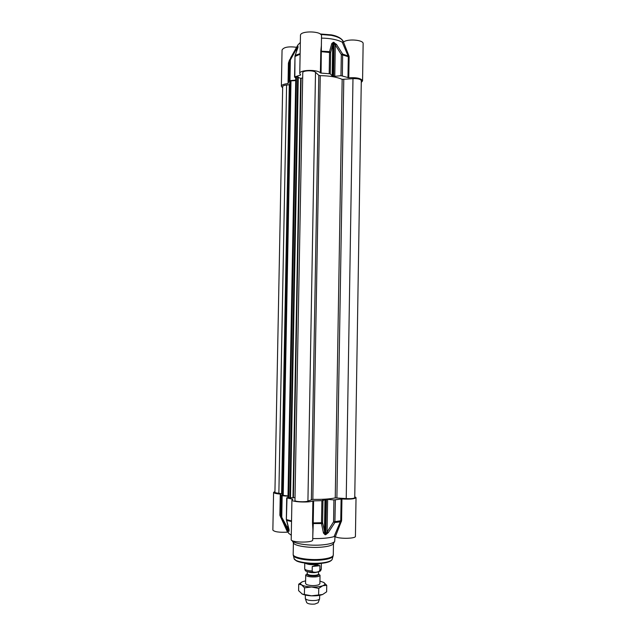 <?xml version="1.0" encoding="UTF-8"?>
<svg xmlns="http://www.w3.org/2000/svg" width="636" height="636" viewBox="0 0 636 636"><rect width="100%" height="100%" fill="white"/><g stroke="black" fill="none" stroke-linecap="round" stroke-linejoin="round"><path stroke-width="0.95" d="M321.49 38.096C330.203 38.255 337.128 39.607 342.24 42.151L348.146 56.071L342.637 54.036L341.317 54.561L340.968 75.668L348.782 77.759C356.716 77.338 361.312 78.387 362.56 80.883L361.272 82.449M295.756 78.164L294.834 76.884L300.645 74.961L299.763 73.522C299.19 69.777 317.428 69.221 320.369 72.909L321.077 73.084L321.45 40.1M342.383 75.756L342.637 54.036L336.5 44.417L333.439 42.246L331.793 43.526L329.551 51.635L321.53 51.206L320.83 50.705L320.369 72.909M282.654 87.863L281.366 86.305C281.605 84.922 283.823 84.016 288.029 83.578L289.046 80.923L289.968 80.613L290.358 59.951L289.452 59.943L288.839 62.344L289.436 60.293L289.046 80.923M340.968 75.668L334.782 76.344L335.307 44.965L341.317 54.561L348.305 56.707L347.964 77.672M295.724 80.128L289.968 80.613M321.077 73.084L330.267 73.832L330.625 52.605L329.551 51.635L329.21 73.498M320.743 51.619L330.625 52.605L332.708 44.48L332.175 75.899L330.267 73.832M334.115 42.373L333.614 76.312L332.938 76.193L333.502 42.851L334.178 42.978L335.307 44.965L336.5 44.417M331.793 43.526L332.708 44.48L333.439 42.246M332.175 75.899L332.938 76.193M348.918 55.841L348.146 56.071L348.305 56.707L349.124 56.803L348.918 55.841L343.488 42.071L342.24 42.151M333.614 76.312L334.782 76.344M290.572 57.963L297.934 44.925L300.335 42.461M300.128 53.631L295.366 55.316L297.982 46.19L289.436 60.293L290.358 59.951L297.521 47.048L297.95 47.151M298.03 47.271L295.025 55.737M294.834 76.884L294.985 56.103M296.615 50.975L296.646 49.226L295.931 48.885M288.887 61.676L288.41 63.147L288.029 83.578M296.599 47.295L292.6 54.378M296.527 47.279C288.426 46.269 283.6 47.183 282.058 50.021L281.366 86.305M321.355 45.728L320.83 50.705M321.355 45.744L321.522 35.894C322.142 30.941 299.954 30.472 300.462 35.449L299.763 73.522M362.56 80.883L363.14 43.661C363.736 39.869 347.447 38.526 343.488 42.071M295.835 77.441L296.479 76.813L298.189 77.099M298.26 77.465L300.677 78.347L302.672 77.934M302.768 72.743C302.426 70.453 313.437 70.047 315.512 72.281L318.819 75.326L320.25 75.66C329.44 75.764 336.746 77.004 342.168 79.365L352.98 78.673C357.798 78.459 360.572 79.118 361.296 80.629L354.745 497.718C353.966 498.545 351.128 498.831 346.23 498.576L335.244 497.901C329.671 499.061 322.198 499.546 312.84 499.355L307.919 501.096C305.749 502.281 294.548 501.756 294.961 500.492L302.768 72.743M289.754 84.071L282.05 493.854L278.862 493.25C276.35 493.027 275.038 492.685 274.927 492.216L282.678 86.663C282.813 85.836 284.117 85.28 286.598 85.001L289.3 84.739L289.785 84.032M289.889 81.567L290.986 80.852L295.716 80.589M290.429 497.948L288.036 497.694M295.009 497.606L290.509 497.75M288.013 495.945L282.106 495.237M307.236 573.831L307.236 573.831C306.846 575.373 309.573 576.049 315.416 575.866C318.246 575.485 319.296 574.865 318.549 574.022L320.035 575.254C319.9 576.017 318.525 576.566 315.925 576.884C310.137 577.186 306.735 576.55 305.709 574.992L305.558 583.546L306.655 584.603C310.551 585.843 314.542 585.939 318.62 584.866L319.892 583.769M305.606 580.859L302.458 581.725C300.24 582.695 299.961 583.745 301.615 584.874C303.658 586.05 307.005 586.758 311.64 586.996C316.315 587.139 320.027 586.718 322.786 585.732C325.25 584.699 325.553 583.594 323.7 582.417L319.94 581.113M323.533 582.322L326.737 585.311L322.786 585.732L318.731 588.403L311.64 586.996L304.517 587.823L301.615 584.874L298.705 584.174L298.594 590.661L302.267 594.064L311.489 595.821L322.635 594.501C319.876 595.527 316.156 595.964 311.489 595.821C307.633 595.63 304.604 595.065 302.402 594.127L301.893 593.881M298.705 584.174L302.442 581.725M322.635 594.501L326.634 591.814L326.737 585.311M318.731 588.403L318.62 594.994M304.517 587.823L304.406 594.406M312.785 536.275L313.286 523.571L321.474 523.539L323.462 533.055L325.099 534.733L325.783 534.677L328.295 532.65L327.095 531.998L327.651 499.371L333.924 499.92L333.566 521.846L325.87 534.017L325.179 534.081L322.603 522.705L322.985 500.643L312.88 500.882C309.788 502.853 291.232 502.043 291.924 499.976L292.862 499.204L287.003 497.972L287.981 497.288M327.651 499.371L326.459 499.355L325.783 534.677M354.761 496.716L356.033 497.614C354.697 498.966 349.999 499.419 341.937 498.974L333.924 499.92M334.043 536.649L335.323 536.736L341.588 520.741L340.745 520.773L334.043 536.649C328.756 538.08 321.657 538.716 312.745 538.565M335.323 536.736C339.266 539.042 355.937 538.676 355.429 536.315L356.033 497.614M280.548 517.02L280.985 517.664L281.756 517.219L282.161 495.77L281.239 495.571L280.277 494.077C276.016 493.719 273.782 493.154 273.583 492.383L274.935 491.556M282.161 495.77L288.005 496.199M322.985 500.643L324.98 499.546L324.432 532.221L323.462 533.055M325.099 534.733L325.767 499.403L324.98 499.546M325.767 499.403L326.459 499.355M333.359 543.685L333.216 543.915C331.968 545.418 328.255 546.475 322.094 547.095C310.463 548.272 294.993 546.093 293.609 543.192L293.506 543.017M335.013 536.649L334.679 541.482C333.351 543.072 329.384 544.193 322.77 544.853C310.288 546.093 293.689 543.788 292.234 540.711L292.186 540.632M328.295 532.65L334.894 522.49L341.341 521.743M291.28 535.266L288.665 533.27M281.239 495.571L280.985 517.664L287.019 528.77L289.022 531.306L289.118 529.82L286.717 520.399L291.526 521.528M287.019 528.77L287.766 528.309L281.756 517.219L280.834 516.996L280.285 515.764L280.683 494.498M288.879 529.51L288.577 530.488L287.766 528.309L287.814 525.598M286.375 519.636L287.003 497.972M341.103 498.998L340.745 520.773L333.566 521.846L334.894 522.49L335.371 499.904M321.903 500.794L321.474 523.539L322.603 522.705L313.222 522.911L313.604 500.802M312.554 524L313.286 523.571L313.222 522.911L312.499 523.007L312.896 529.661M273.583 492.383L272.86 530.074C274.339 531.863 279.236 532.563 287.536 532.173L288.116 532.165M280.277 494.077L279.872 515.279L287.536 532.173M291.924 499.976L291.201 539.598C290.525 542.659 313.206 543.009 312.721 539.924L312.904 529.645M322.349 523.738L322.818 523.865M305.709 574.992L307.236 573.799C308.047 575.031 310.734 575.524 315.297 575.286C317.356 575.039 318.445 574.61 318.557 574.006L318.588 571.756M312.26 566.477L316.625 565.189L319.94 565.69L319.86 570.198C319.002 571.669 317.722 572.352 316.005 572.249C314.271 572.718 312.999 572.297 312.181 571.001L312.26 566.477L319.94 565.69M321.077 563.369L316.633 564.601C311.147 564.951 307.291 564.45 305.081 563.091M320.353 563.44L316.76 564.164C312.292 564.506 308.643 564.18 305.805 563.186M319.693 595.312L319.582 598.897C319.177 599.637 317.817 600.153 315.512 600.463C310.185 600.821 306.798 600.209 305.336 598.635L305.352 595.058M318.111 602.753L314.828 604.073C310.575 604.367 307.864 603.874 306.695 602.602L306.679 602.562M297.497 48.439L297.688 46.428M297.982 46.19L297.95 47.112M300.391 74.698L300.383 75.135M295.056 56.413L300.12 54.219M288.41 63.147L288.824 63.028M348.782 77.759L349.124 56.803M331.149 34.901L320.258 34.01M320.79 34.447L331.451 35.37C338.829 36.944 342.74 39.217 343.178 42.207C344.028 41.817 341.421 36.626 331.261 34.861L320.186 33.97M295.835 77.258L288.036 497.797M296.479 76.813L288.68 498.06M297.664 76.773L289.881 498.115M298.197 76.972L290.429 498.02M300.677 78.347L292.997 497.32M301.082 78.363L293.411 497.328M315.512 72.281L307.919 501.096M318.819 75.326L311.378 499.498M320.25 75.66L312.84 499.355M342.168 79.365L335.244 497.901M343.782 79.548L336.889 497.837M352.98 78.673L346.23 498.576M286.598 85.001L278.862 493.25M289.3 84.739L281.605 493.464M289.746 84.556L282.05 493.584M289.889 81.4L282.106 495.333M290.517 80.963L282.734 495.595M290.986 80.852L283.211 495.667M341.588 520.741L341.937 498.974M321.093 563.345C311.163 564.426 297.887 562.685 295.358 560.022M332.254 559.179L332.215 559.306C331.412 561.024 327.81 562.24 321.411 562.963C309.788 564.251 294.436 561.747 294.086 558.607L294.07 558.535M333.137 556.071L333.097 556.19C332.27 557.963 328.51 559.211 321.832 559.95C309.692 561.278 293.657 558.686 293.307 555.467L293.291 555.395M321.888 559.211C309.144 560.602 292.457 557.7 293.18 554.353L294.086 558.607L296.281 560.785C299.071 562.534 309.533 564.355 321.188 563.361C327.484 562.765 331.157 561.421 332.215 559.306L333.28 555.093C332.922 557.025 329.13 558.392 321.888 559.211M291.542 520.892L286.327 519.556L288.863 529.454M288.903 529.589L289.022 531.306M288.72 531.155L288.617 528.564M279.872 515.279L280.293 515.359M312.88 500.882L312.499 523.007M307.8 571.724C309.549 572.527 312.069 572.813 315.345 572.567L318.064 571.907M321.387 563.337L321.291 569.045L319.86 570.198M312.181 571.001C307.53 570.707 305.026 569.951 304.676 568.743L304.771 563.051M288.45 82.839L288.839 62.344M295.017 55.777L294.555 77.147M295.772 77.353L287.973 497.742M298.268 77.036L290.509 497.988M289.833 81.48L282.05 495.285M293.395 542.802L293.18 554.353M333.471 543.502L333.28 555.093M333.216 543.915L334.679 541.482M293.609 543.192L292.234 540.711M288.76 533.453L280.285 515.764M286.725 497.821L286.327 519.556M307.275 571.557L307.236 573.799M321.291 569.045C320.329 571.367 321.363 571.017 315.989 572.257C303.936 571.995 305.574 570.937 304.676 568.743M322.77 499.284L322.746 500.715M320.035 575.254L319.892 583.792M318.087 602.809L319.582 598.897M306.695 602.602L305.336 598.635"/></g></svg>
